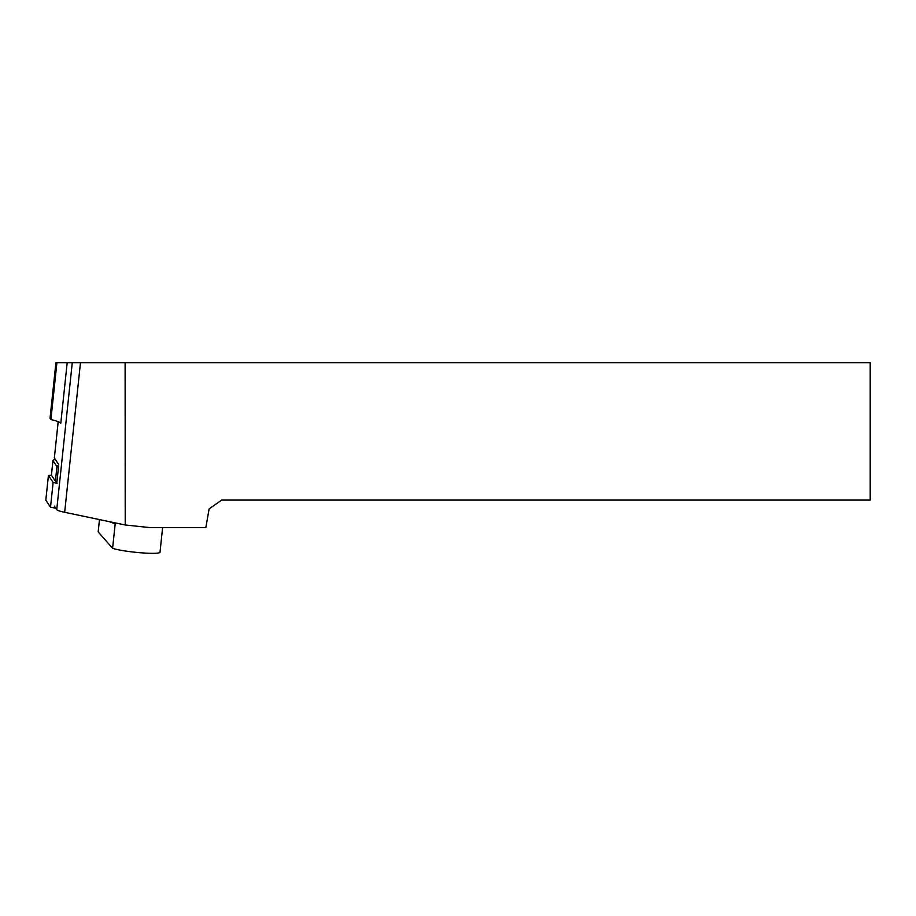 <?xml version="1.0" encoding="UTF-8"?>
<svg xmlns="http://www.w3.org/2000/svg" width="916" height="916" viewBox="0 0 916 916"><rect width="100%" height="100%" fill="white"/><g stroke="black" fill="none" stroke-linecap="round" stroke-linejoin="round"><path stroke-width="1.37" d="M67.189 362.679L56.918 362.679L50.907 419.551A46.716 4.855 6 0 1 60.788 423.238L67.189 362.679L870.2 362.679L870.2 500.079L221.672 500.079L209.134 508.861L205.837 527.559L149.503 527.559L125.217 524.982L64.67 512.296A27.48 2.851 -174 0 1 56.746 509.651L54.365 506.136M125.114 362.679L125.217 524.982M56.781 483.236L58.75 464.607L54.353 457.989M65.528 362.679L55.922 362.679L50.071 418.314A8.794 0.916 -174 0 1 50.048 418.234A8.794 0.916 -174 0 1 50.082 418.154M50.907 419.551L50.071 418.314M99.478 519.59L98.172 531.921L112.599 548.283A24.732 2.576 6 0 0 139.965 552.714A24.732 2.576 6 0 0 160.002 552.291L162.613 527.559M113.813 522.601L115.187 523.815L109.164 521.628M58.487 467.137A6.595 0.687 -174 0 1 56.941 466.576L52.956 460.691A6.595 0.687 -174 0 1 52.945 460.634A6.595 0.687 -174 0 1 52.991 460.565L54.949 458.996M56.952 481.702A6.595 0.687 -174 0 1 55.407 481.152L51.422 475.267A6.595 0.687 -174 0 1 51.399 475.198A6.595 0.687 -174 0 1 51.433 475.141M57.067 483.27L53.128 482.434L48.422 475.45L51.468 475.335M55.762 508.208L50.517 507.224L45.823 500.193M56.746 509.651L72.272 362.679M58.189 421.692L54.342 458.08L58.166 421.681M64.67 512.296L80.482 362.679M115.187 523.815L112.599 548.283M58.693 465.145L56.941 466.576L55.407 481.152M54.994 459.042L52.956 460.691L51.422 475.267M48.433 475.484L45.811 500.273L48.422 475.45M53.128 482.434L50.517 507.224M54.605 506.502L54.445 508.059M55.922 362.679L50.048 418.234M52.945 460.634L51.399 475.198"/></g></svg>
